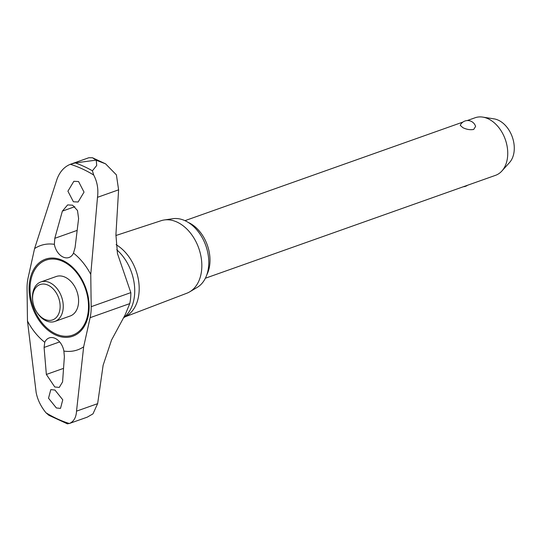 <?xml version="1.0" encoding="UTF-8"?>
<svg xmlns="http://www.w3.org/2000/svg" width="541" height="541" viewBox="0 0 541 541"><rect width="100%" height="100%" fill="white"/><g stroke="black" fill="none" stroke-linecap="round" stroke-linejoin="round"><path stroke-width="0.81" d="M123.531 317.817L126.777 315.829A40.129 27.868 -109.5 0 0 138.611 280.968A40.129 27.868 -109.5 0 0 116.085 244.674M32.879 301.824L32.791 301.249A20.943 14.546 70.5 0 1 40.852 281.956L56.203 276.512A20.943 14.546 70.5 0 1 65.076 277.175A20.943 14.546 70.5 0 1 78.486 303.271A20.943 14.546 70.5 0 1 70.202 315.998L54.857 321.442A20.943 14.546 70.5 0 1 45.985 320.779A20.943 14.546 70.5 0 1 36.443 311.542L36.146 311.034A18.746 13.018 -109.5 0 0 44.687 319.305A18.746 13.018 -109.5 0 0 60.037 308.505A18.746 13.018 -109.5 0 0 48.034 285.148A18.746 13.018 -109.5 0 0 32.879 301.824A18.746 13.018 -109.5 0 0 36.146 311.034M76.524 411.146L97.637 403.66L103.121 365.283L111.534 340.052L125.187 314.761L129.752 303.623A43.638 30.31 -109.5 0 0 130.597 298.26A43.638 30.31 -109.5 0 0 130.827 292.62L117.471 253.601L115.916 234.814L118.601 189.83L116.403 174.885L105.583 163.842L96.271 160.264L96.704 165.485L92.416 170.8L93.701 175.027C97.292 181.857 98.557 189.289 97.488 197.323L90.76 274.388L91.186 306.679A43.638 30.31 70.5 0 1 90.11 317.682L83.659 346.822L76.524 411.146C76.173 417.51 73.772 421.622 69.336 423.502L87.223 417.165L92.971 413.872L97.63 403.66M96.271 160.264A141.424 98.225 -109.5 0 0 96.156 160.21A141.424 98.225 -109.5 0 0 96.041 160.156L92.497 157.756L88.832 157.735L70.337 164.295L75.26 162.922L96.041 160.156M125.228 316.776L186.841 293.229A38.485 26.725 -109.5 0 0 189.715 291.836A38.485 26.725 -109.5 0 0 201.009 256.644A38.485 26.725 -109.5 0 0 176.995 222.06A38.485 26.725 -109.5 0 0 164.227 219.971A38.485 26.725 -109.5 0 0 161.117 220.701L115.882 235.518M189.715 291.836L197.201 287.393A36.781 25.549 -109.5 0 0 207.994 253.756A36.781 25.549 -109.5 0 0 185.042 220.701A36.781 25.549 -109.5 0 0 172.843 218.706L164.227 219.971M62.371 211.118L67.639 204.917L72.602 205.188L77.491 210.51L78.601 218.571L75.071 247.636L73.481 253.107A13.965 9.697 70.5 0 1 69.018 257.489A13.965 9.697 70.5 0 1 63.108 257.049A13.965 9.697 70.5 0 1 54.364 244.329L54.79 238.317L62.371 211.118L74.834 206.696M62.58 381.905L59.28 387.41L54.776 386.977L46.357 374.453L44.085 347.444L44.754 342.297A13.965 9.697 70.5 0 1 49.217 337.922A13.965 9.697 70.5 0 1 55.135 338.362A13.965 9.697 70.5 0 1 63.879 351.075L64.372 356.756L62.58 381.905M73.407 201.773L67.916 191.196L73.84 181.303L78.56 181.533L84.031 192.109L78.12 202.003L73.407 201.773M54.952 390.041L62.763 399.799L60.511 408.387L56.359 407.961L48.528 398.217L50.793 389.615L54.952 390.041M40.852 281.956A20.943 14.546 70.5 0 1 49.725 282.618A20.943 14.546 70.5 0 1 63.013 302.825A20.943 14.546 70.5 0 1 54.857 321.442M188.234 222.419A33.285 23.114 70.5 0 1 188.518 222.547A33.285 23.114 70.5 0 1 206.818 274.814M205.377 278.236L495.509 175.338A30.546 21.214 -109.5 0 0 501.886 171.01A30.546 21.214 -109.5 0 0 506.356 142.885A30.546 21.214 -109.5 0 0 488.029 118.722A30.546 21.214 -109.5 0 0 482.768 117.106A30.546 21.214 -109.5 0 0 475.093 117.762L467.181 120.569M460.229 125.289A8.243 8.243 0 0 1 475.593 126.452L473.686 129.455C470.176 130.077 466.558 129.475 462.846 127.656L460.229 125.296M482.768 117.106L494.041 118.864A24.751 17.19 70.5 0 1 498.302 120.176A24.751 17.19 70.5 0 1 513.152 139.747A24.751 17.19 70.5 0 1 509.534 162.543L501.886 171.01M67.53 423.894L48.886 415.299L45.971 412.776C40.852 406.487 37.586 399.765 36.166 392.617L27.476 321.016A55.344 38.438 -109.5 0 0 44.754 342.297M63.879 351.075A55.344 38.438 -109.5 0 0 83.659 346.822M90.76 274.388A55.344 38.438 -109.5 0 0 73.481 253.107M54.364 244.329A55.344 38.438 -109.5 0 0 34.577 248.59L57.136 178.787C59.977 171.544 64.379 166.716 70.337 164.295A137.313 95.372 -109.5 0 1 93.701 175.027M27.476 321.016L27.05 288.725A43.638 30.31 70.5 0 1 28.132 277.722L34.577 248.59M45.971 412.776A137.313 95.372 -109.5 0 0 69.336 423.502L67.611 423.745M123.625 317.648A41.305 28.687 -109.5 0 0 134.506 295.487A41.305 28.687 -109.5 0 0 116.728 249.726M55.709 333.898A39.784 27.632 -109.5 0 0 88.291 310.98A39.784 27.632 -109.5 0 0 62.817 261.404A39.784 27.632 -109.5 0 0 30.242 284.323A39.784 27.632 -109.5 0 0 55.709 333.898M88.934 311.393A40.866 28.382 -109.5 0 0 62.77 260.471A40.866 28.382 -109.5 0 0 29.302 284.011A40.866 28.382 -109.5 0 0 55.466 334.933A40.866 28.382 -109.5 0 0 88.934 311.393M92.416 170.8A139.321 96.771 -109.5 0 0 83.882 166.412A139.321 96.771 -109.5 0 0 75.26 162.922M77.011 230.439L54.79 238.317M59.659 341.919L44.085 347.444M63.385 368.414L46.357 374.453M129.752 303.623L90.11 317.682M130.827 292.62L91.186 306.679M118.601 189.83L97.488 197.323M462.9 122.083L184.961 220.66M463.326 186.753A8.243 8.243 0 0 0 467.6 185.238M105.583 163.842L92.497 157.756"/></g></svg>
